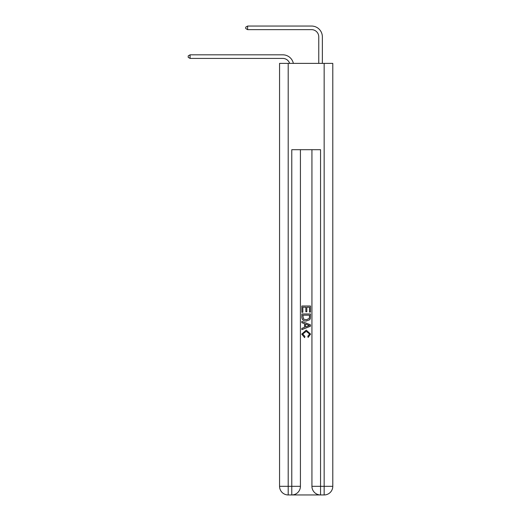 <?xml version="1.0" encoding="UTF-8"?>
<svg xmlns="http://www.w3.org/2000/svg" width="521" height="521" viewBox="0 0 521 521"><rect width="100%" height="100%" fill="white"/><g stroke="black" fill="none" stroke-linecap="round" stroke-linejoin="round"><path stroke-width="0.78" d="M282.799 54.822L190.08 54.822L282.799 54.822A10.791 10.791 151.9 0 1 293.356 63.38M318.761 63.38L318.761 36.841A7.19 7.19 120.4 0 0 311.571 29.645L247.625 29.645L245.756 28.57L245.756 27.131L247.625 26.05L311.571 26.05A10.791 10.791 40.7 0 1 322.356 36.841L322.356 63.38M292.437 494.95L319.914 494.95M288.191 63.38L288.191 486.321L279.562 486.321L279.562 63.38L332.789 63.38L332.789 486.321L324.16 486.321L324.16 63.38M320.558 494.95L320.558 486.321L311.929 486.321A8.629 8.629 0 0 0 320.558 494.95L324.16 494.95L324.16 486.321L320.558 486.321L320.558 149.696L291.786 149.696L291.786 486.321L288.191 486.321L288.191 494.95L291.786 494.95A8.629 8.629 0 0 0 300.422 486.321L291.786 486.321L291.786 494.95M300.422 149.696L300.422 486.321M311.929 486.321L311.929 149.696M324.16 494.95A8.629 8.629 0 0 0 332.789 486.321M279.562 486.321A8.629 8.629 0 0 0 288.191 494.95M301.861 312.307L301.861 306.003L310.49 306.003L310.49 312.086L309.494 312.086L309.494 307.214L306.836 307.214L306.836 311.753L305.84 311.753L305.84 307.214L302.857 307.214L302.857 312.307L301.861 312.307M301.861 317.061L301.861 313.968L310.49 313.968L310.366 318.442L309.748 319.699L306.224 321.047C303.463 321.06 302.004 319.731 301.861 317.061M302.857 315.185L303.463 319.002L306.237 319.835L309.318 318.364L309.494 315.185L302.857 315.185M301.861 322.707L301.861 321.418L310.49 324.844L310.49 326.218L301.861 329.643L301.861 328.354L304.511 327.37L304.511 323.691L301.861 322.707M307.898 324.941L305.508 324.055L305.508 327.006L309.494 325.534L307.898 324.941M302.747 334.013L304.902 336.429L304.622 337.647L301.75 334.124L306.237 330.125L310.601 334.098L308.093 337.426L307.833 336.208L309.604 334.039L306.244 331.343L302.747 334.013M318.761 36.841A7.19 7.19 -139.3 0 0 311.571 29.645A7.19 7.19 -139.3 0 1 318.761 36.841A7.19 7.19 -139.3 0 0 311.571 29.645A7.19 7.19 -139.3 0 1 318.761 36.841A7.19 7.19 -139.3 0 0 311.571 29.645A7.19 7.19 -139.3 0 1 318.761 36.841A7.19 7.19 -139.3 0 0 311.571 29.645A7.19 7.19 -139.3 0 1 318.761 36.841A7.19 7.19 -139.3 0 0 311.571 29.645A7.19 7.19 -139.3 0 1 318.761 36.841A7.19 7.19 -139.3 0 0 311.571 29.645A7.19 7.19 -139.3 0 1 318.761 36.841A7.19 7.19 -139.3 0 0 311.571 29.645A7.19 7.19 -139.3 0 1 318.761 36.841A7.19 7.19 -139.3 0 0 311.571 29.645A7.19 7.19 -139.3 0 1 318.761 36.841A7.19 7.19 -139.3 0 0 311.571 29.645A7.19 7.19 -139.3 0 1 318.761 36.841A7.19 7.19 -139.3 0 0 311.571 29.645A7.19 7.19 -139.3 0 1 318.761 36.841A7.19 7.19 -139.3 0 0 311.571 29.645A7.19 7.19 -139.3 0 1 318.761 36.841A7.19 7.19 -139.3 0 0 311.571 29.645A7.19 7.19 -139.3 0 1 318.761 36.841A7.19 7.19 -139.3 0 0 311.571 29.645A7.19 7.19 -139.3 0 1 318.761 36.841A7.19 7.19 -139.3 0 0 311.571 29.645A7.19 7.19 -139.3 0 1 318.761 36.841A7.19 7.19 -139.3 0 0 311.571 29.645A7.19 7.19 -139.3 0 1 318.761 36.841A7.19 7.19 -139.3 0 0 311.571 29.645A7.19 7.19 -139.3 0 1 318.761 36.841A7.19 7.19 -139.3 0 0 311.571 29.645A7.19 7.19 -139.3 0 1 318.761 36.841A7.19 7.19 -139.3 0 0 311.571 29.645A7.19 7.19 -139.3 0 1 318.761 36.841A7.19 7.19 -139.3 0 0 311.571 29.645A7.19 7.19 -139.3 0 1 318.761 36.841A7.19 7.19 -139.3 0 0 311.571 29.645A7.19 7.19 -139.3 0 1 318.761 36.841A7.19 7.19 -139.3 0 0 311.571 29.645A7.19 7.19 -139.3 0 1 318.761 36.841A7.19 7.19 -139.3 0 0 311.571 29.645A7.19 7.19 -139.3 0 1 318.761 36.841A7.19 7.19 -139.3 0 0 311.571 29.645A7.19 7.19 -139.3 0 1 318.761 36.841A7.19 7.19 -139.3 0 0 311.571 29.645A7.19 7.19 -139.3 0 1 318.761 36.841A7.19 7.19 -139.3 0 0 311.571 29.645A7.19 7.19 -139.3 0 1 318.761 36.841A7.19 7.19 -139.3 0 0 311.571 29.645A7.19 7.19 -139.3 0 1 318.761 36.841A7.19 7.19 -139.3 0 0 311.571 29.645A7.19 7.19 -139.3 0 1 318.761 36.841A7.19 7.19 -139.3 0 0 311.571 29.645A7.19 7.19 -139.3 0 1 318.761 36.841A7.19 7.19 -139.3 0 0 311.571 29.645A7.19 7.19 -139.3 0 1 318.761 36.841A7.19 7.19 -139.3 0 0 311.571 29.645A7.19 7.19 -139.3 0 1 318.761 36.841A7.19 7.19 -139.3 0 0 311.571 29.645A7.19 7.19 -139.3 0 1 318.761 36.841A7.19 7.19 -139.3 0 0 311.571 29.645A7.19 7.19 -139.3 0 1 318.761 36.841A7.19 7.19 -139.3 0 0 311.571 29.645A7.19 7.19 -139.3 0 1 318.761 36.841A7.19 7.19 -139.3 0 0 311.571 29.645M289.637 63.38A7.19 7.19 -28.1 0 0 282.799 58.417L190.08 58.417L188.211 57.336L188.211 55.903L190.08 54.822L190.08 58.417M247.625 26.05L247.625 29.645"/></g></svg>
